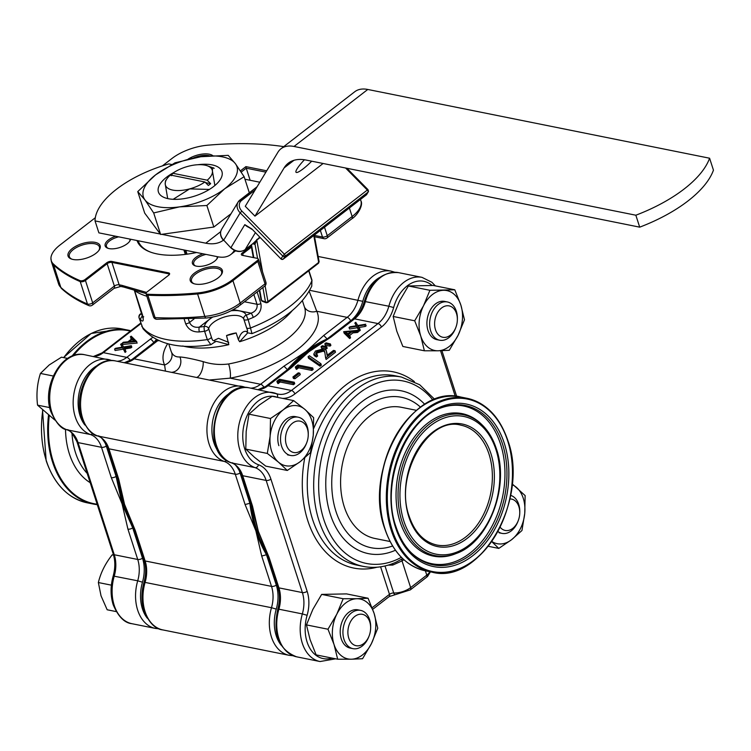 <?xml version="1.0" encoding="UTF-8"?>
<svg xmlns="http://www.w3.org/2000/svg" width="751" height="751" viewBox="0 0 751 751"><rect width="100%" height="100%" fill="white"/><g stroke="black" fill="none" stroke-linecap="round" stroke-linejoin="round"><path stroke-width="1.13" d="M251.435 247.135L242.667 253.904L243.193 255.518M209.52 155.786A15.809 7.097 -17.9 0 0 193.354 157.992M212.693 155.57A16.86 7.576 -17.9 0 0 188.116 159.118M118.733 236.847A12.288 5.52 -17.9 0 0 109.515 240.987A12.288 5.52 -17.9 0 0 106.454 246.506A12.288 5.52 -17.9 0 0 108.388 248.431M129.407 241.644A12.288 5.52 -17.9 0 0 129.885 239.09M115.692 236.236A13.349 5.999 -17.9 0 0 108.482 239.944A13.349 5.999 -17.9 0 0 107.806 248.243A13.349 5.999 -17.9 0 0 127.238 243.718A13.349 5.999 -17.9 0 0 129.763 241.155A13.349 5.999 -17.9 0 0 130.627 239.24M98.794 250.543A15.809 7.097 -17.9 0 0 99.442 246.957A15.809 7.097 -17.9 0 0 88.937 243.615A15.809 7.097 -17.9 0 0 73.288 249.576A15.809 7.097 -17.9 0 0 69.355 256.673A15.809 7.097 -17.9 0 0 71.983 259.208M95.959 253.303A16.86 7.576 -17.9 0 0 99.151 250.064A16.86 7.576 -17.9 0 0 92.814 242.075A16.86 7.576 -17.9 0 0 72.265 248.534A16.86 7.576 -17.9 0 0 71.411 259.02A16.86 7.576 -17.9 0 0 95.959 253.303M137.001 240.517A68.66 30.847 -17.9 0 0 150.529 252.12A68.66 30.847 -17.9 0 0 196.593 252.505M138.175 240.761A67.609 30.369 -17.9 0 0 138.193 240.799A67.609 30.369 -17.9 0 0 151.073 252.317M265.892 172.148L246.244 168.196L245.906 166.619L240.404 170.871M250.139 180.278L246.244 168.196L241.202 172.092M266.708 170.806L245.906 166.619M202.967 253.791A13.349 5.999 -17.9 0 0 195.748 257.499A13.349 5.999 -17.9 0 0 195.082 265.798A13.349 5.999 -17.9 0 0 214.514 261.273A13.349 5.999 -17.9 0 0 217.039 258.71A13.349 5.999 -17.9 0 0 217.903 256.795M205.999 254.401A12.288 5.52 -17.9 0 0 196.781 258.541A12.288 5.52 -17.9 0 0 193.72 264.061A12.288 5.52 -17.9 0 0 195.654 265.985M216.673 259.198A12.288 5.52 -17.9 0 0 217.161 256.645M194.443 273.111A16.86 7.576 -17.9 0 0 193.589 283.596A16.86 7.576 -17.9 0 0 218.137 277.87A16.86 7.576 -17.9 0 0 221.329 274.631A16.86 7.576 -17.9 0 0 214.993 266.652A16.86 7.576 -17.9 0 0 194.443 273.111M220.972 275.119A15.809 7.097 -17.9 0 0 221.62 271.533A15.809 7.097 -17.9 0 0 211.125 268.191A15.809 7.097 -17.9 0 0 195.467 274.153A15.809 7.097 -17.9 0 0 191.543 281.24A15.809 7.097 -17.9 0 0 194.162 283.775M292.27 310.604A70.237 31.551 162.1 0 1 281.306 321.015A70.237 31.551 162.1 0 1 239.663 341.733L247.717 332.843A3.511 2.957 -55.9 0 1 246.694 331.454C247.896 332.186 247.849 330.919 246.553 327.643L243.85 319.288A18.437 8.28 -17.9 0 0 231.515 315.533A18.437 8.28 -17.9 0 0 213.387 322.47A18.437 8.28 -17.9 0 0 208.694 328.75A3.511 1.577 162.1 0 1 204.601 331.238A91.312 41.023 162.1 0 1 199.391 331.914C192.923 332.271 188.36 329.567 185.685 323.812A3.511 1.577 -17.9 0 0 189.496 322.461C191.402 326.31 194.678 327.858 199.353 327.117A87.801 39.446 -17.9 0 0 204.366 326.46A21.948 9.857 162.1 0 1 212.721 317.082M257.133 291.979L260.879 303.573C261.93 309.759 259.386 314.378 253.247 317.42A91.312 41.023 162.1 0 1 248.14 319.522L251.998 333.622C282.423 321.466 302.343 305.638 311.749 286.159L311.909 280.677A3.511 1.577 -17.9 0 0 311.956 280.076L311.749 286.14M239.663 341.733L238.396 339.809C240.273 333.472 243.042 330.684 246.694 331.454M238.396 339.809L236.189 332.956A18.437 8.28 -17.9 0 0 226.53 335.556L228.83 344.653L216.363 341.32L214.476 342.259A3.511 2.666 -143.7 0 0 214.739 340.053L218.513 338.316L228.736 342.409M231.13 310.773A21.948 9.857 162.1 0 1 246.225 315.195L248.14 319.522A3.511 1.577 162.1 0 1 243.85 319.288A3.511 3.135 -19.9 0 1 246.225 315.195A87.801 39.446 -17.9 0 0 251.134 313.176C255.678 311.43 257.64 308.464 257.02 304.286L253.866 294.505M253.247 317.42A3.511 0.629 -113.2 0 0 251.134 313.176L233.336 309.6M268.445 557.965A132.232 92.185 -78.6 0 1 266.483 554.754L261.714 556.04L255.866 530.797L245.089 504.559L249.858 503.273A132.232 92.185 -78.6 0 1 249.379 498.917M281.099 645.128A35.119 24.483 101.4 0 1 276.265 609.099A31.608 22.032 -78.6 0 0 276.284 585.095L266.483 554.754A132.232 92.185 -78.6 0 1 255.866 530.797A132.232 92.185 -78.6 0 1 249.858 503.273L240.057 472.933A3.511 1.577 -17.9 0 1 235.288 474.219A28.097 19.592 101.4 0 0 224.249 461.433A3.511 2.506 -70.6 0 0 226.614 460.457M286.572 370.684A132.232 92.185 -78.6 0 1 287.426 369.652A132.232 92.185 -78.6 0 1 306.333 351.318L323.728 335.462L327.154 338.945A132.232 92.185 -78.6 0 1 328.103 338.551M263.864 387.863A31.608 22.032 -78.6 0 0 264.005 387.751L287.426 369.652L283.991 366.169L306.333 351.318A132.232 92.185 -78.6 0 1 327.154 338.945L350.576 320.846A3.511 1.962 -127.7 0 0 347.15 317.363A28.097 19.592 101.4 0 0 358.002 300.024A38.63 26.933 -78.6 0 1 391.149 271.149L394.782 272.228M309.224 291.313L316.725 311.243A80.779 36.283 162.1 0 1 230.153 378.157L209.98 379.94M323.934 351.308A122.216 85.21 -78.6 0 1 324.554 350.989M117.663 478.434L118.705 479.138L124.544 504.381A132.232 92.185 -78.6 0 1 120.939 490.985L117.663 478.434L107.862 448.103A3.511 1.577 -17.9 0 0 108.904 448.798L118.705 479.138M134.288 529.915L128.712 515.515A132.232 92.185 -78.6 0 1 124.544 504.381L135.33 530.619L134.288 529.915L144.089 560.255A3.511 1.577 -17.9 0 0 145.131 560.959A28.097 19.592 -78.6 0 1 145.112 582.288A38.63 26.933 101.4 0 0 145.074 611.624A38.63 26.933 101.4 0 0 162.817 629.911C155.363 629.197 149.111 622.87 144.042 610.929C141.235 601.823 141.235 592.248 144.032 582.203L271.486 607.709A28.097 19.592 101.4 0 0 271.515 586.381L261.714 556.04M165.427 370.985L164.61 364.967A10.533 9.397 154.5 0 0 171.641 352.51C173.274 355.711 176.025 357.194 179.902 356.95C185.14 357.363 192.894 358.931 203.174 361.635C211.453 364.31 219.94 365.089 228.633 363.972A70.237 31.551 -17.9 0 0 287.145 339.076A70.237 31.551 -17.9 0 0 304.615 307.563L302.428 300.785M158.686 340.701L157.616 340.757A3.511 1.962 -127.7 0 0 156.433 340.963L133.011 359.062A3.511 1.962 52.3 0 1 134.194 358.856A28.097 19.592 -78.6 0 1 124.516 362.752M214.476 342.259L210.853 344.69L207.304 339.593A3.511 1.577 -17.9 0 0 211.397 337.115C212.298 340.494 213.406 341.47 214.739 340.053M134.41 290.046L142.559 315.138C143.835 320.611 143.263 322.282 140.859 320.142A91.312 41.023 162.1 0 1 139.188 318.077L143.037 328.722C156.781 344.23 179.386 349.544 210.853 344.69M140.859 320.142A3.511 3.07 -42.4 0 1 142.596 316.04M141.883 313.674A21.948 9.857 162.1 0 1 141.47 313.815A3.511 3.107 -35.4 0 0 139.188 318.077A3.511 1.577 162.1 0 1 139.085 317.88A3.511 3.511 0 0 1 140.287 314.021A3.511 1.962 52.3 0 1 141.47 313.815A87.801 39.446 -17.9 0 0 142.268 314.866M171.904 372.289A10.533 9.397 96.5 0 0 179.902 356.95M196.94 377.321A10.533 4.487 103.8 0 0 203.174 361.635M264.005 387.751A3.511 1.962 -127.7 0 0 260.578 384.268L230.153 378.157A10.533 2.6 79.5 0 0 228.633 363.972M304.484 307.14A10.533 9.397 154.5 0 0 316.725 311.243L347.15 317.363L323.728 335.462M117.541 478.068A132.157 92.138 101.4 0 0 123.361 504.099A132.157 92.138 101.4 0 0 133.171 526.658M158.039 340.419A3.511 2.45 101.4 0 1 157.888 340.541L156.574 340.86M156.94 340.503L156.799 339.837M236.189 332.956A70.237 31.551 162.1 0 1 226.53 335.556M211.397 337.115L208.694 328.75A3.511 3.051 -169.8 0 0 204.366 326.46A3.511 1.108 -98.3 0 0 204.601 331.238L207.304 339.593A91.312 41.023 -17.9 0 1 141.892 326.441A3.511 1.577 162.1 0 1 141.789 326.234L141.789 326.234A3.511 1.577 162.1 0 1 141.751 326.018M199.391 331.914A3.511 1.286 -96.5 0 1 199.353 327.117L212.204 317.185M239.785 305.394L236.021 308.004M258.26 259.377A3.511 1.577 162.1 0 1 258.682 259.865A3.511 1.577 162.1 0 1 257.809 261.442L232.932 280.667A35.119 15.78 162.1 0 1 197.579 293.96A245.849 110.435 162.1 0 1 147.844 295.209A3.511 1.577 162.1 0 1 146.276 294.448A3.511 1.577 162.1 0 1 146.332 293.81M251.238 246.056L242.263 252.984A3.671 1.652 -17.9 0 0 242.442 255.368L257.246 258.344A3.351 1.502 162.1 0 1 257.405 260.522L232.528 279.748A34.959 15.705 162.1 0 1 197.344 292.984A245.68 110.369 162.1 0 1 147.637 294.232A3.351 1.502 162.1 0 1 146.971 291.998L168.675 275.223A3.671 1.652 -17.9 0 0 168.506 272.838L111.73 261.423A3.671 1.652 -17.9 0 0 106.736 262.766L85.032 279.541A3.351 1.502 162.1 0 1 80.066 280.639A245.68 110.369 162.1 0 1 53.443 264.042A34.959 15.705 162.1 0 1 50.927 258.231A34.959 15.705 162.1 0 1 59.967 245.042L95.321 217.715M146.163 293.594L123.493 287.004A3.511 2.45 -78.6 0 1 121.878 285.342L146.52 292.411M169.538 274.218A3.511 1.577 -17.9 0 0 168.684 273.815A3.511 2.45 -78.6 0 1 168.506 272.838M146.276 294.448L153.504 316.838A3.511 1.577 -17.9 0 0 155.072 317.607L147.844 295.209A3.511 2.018 -87.2 0 1 147.637 294.232M257.405 260.522A3.511 1.962 52.3 0 1 257.809 261.442L265.037 283.831A3.511 1.577 -17.9 0 0 265.91 282.254L258.682 259.865M162.394 165.877L171.941 158.499A34.959 15.705 162.1 0 1 207.135 145.262A245.68 110.369 162.1 0 1 283.728 146.633M186.164 254.289L184.821 250.139M185.337 254.392L183.901 249.952M173.181 199.306L189.646 188.895A24.586 11.04 162.1 0 1 165.211 183.976A24.586 11.04 162.1 0 1 166.9 178.86L165.483 180.944L165.211 183.976L167.698 198.593M185.788 250.336L187.027 254.176M171.237 175.753L172.749 173.256L207.22 180.193L210.655 183.676A28.097 12.626 -17.9 0 1 208.356 185.459L204.91 181.977A24.586 11.04 162.1 0 1 189.646 188.895L209.398 189.43M210.655 183.676L205.586 182.653M172.749 173.256A24.586 11.04 162.1 0 1 188.022 166.346A24.586 11.04 162.1 0 1 207.351 165.802A24.586 11.04 162.1 0 1 212.458 171.256A24.586 11.04 162.1 0 1 207.22 180.193M214.87 185.516L212.458 171.256C212.355 168.017 212.918 167.06 214.148 168.393L213.5 168.017M204.91 181.977L170.449 175.039A24.586 11.04 162.1 0 0 166.9 178.86M311.703 161.193A17.564 3.079 -44.6 0 1 303.244 168.778A17.564 3.079 -44.6 0 1 296.054 172.308A17.564 3.079 -44.6 0 1 304.446 159.766M284.113 167.905A52.683 29.43 52.3 0 1 288.309 163.164A52.683 29.43 52.3 0 1 306.061 160.057L639.702 227.159A105.365 47.332 -17.9 0 0 713.45 170.158L709.592 158.217L367.774 89.463A38.63 21.582 -127.7 0 0 354.754 91.744L281.005 148.745A38.63 21.582 -127.7 0 0 277.926 152.228L245.267 206.29L254.974 216.138L284.113 167.905L293.96 160.301M639.702 227.159L635.844 215.218A105.365 47.332 -17.9 0 0 709.592 158.217M635.844 215.218L294.026 146.464A38.63 21.582 -127.7 0 0 281.005 148.745M323.108 163.483L254.974 216.138M367.69 189.787L367.314 190.05A1.755 0.986 52.3 0 1 367.999 192.162L285.033 256.288A1.755 1.427 -148.9 0 1 282.667 255.941L240.189 212.852A10.533 8.543 -148.9 0 1 238.086 202.057A10.533 8.543 -148.9 0 1 239.822 200.123A1.755 0.986 52.3 0 1 239.963 199.963A1.755 0.986 52.3 0 1 241.569 200.47A8.777 7.116 31.1 0 0 241.869 211.078L284.347 254.176A1.755 0.986 52.3 0 1 285.033 256.288L283.437 258.926A1.755 1.427 -148.9 0 1 281.071 258.588L284.347 254.176L367.314 190.05L345.591 168.008M367.671 190.482L367.943 190.041A1.755 1.427 -148.9 0 1 367.999 192.162L366.404 194.8A1.755 0.986 52.3 0 1 366.263 194.96A1.755 0.986 52.3 0 1 366.075 195.053M251.726 229.252L244.807 224.643L251.82 228.914L280.977 258.926L251.82 228.914M252.918 243.587A1.755 0.986 -127.7 0 0 252.937 243.587L259.611 237.26M259.987 237.635L256.767 240.123L254.983 244.169A3.511 1.962 52.3 0 1 252.918 243.643M255.274 232.857L245.183 249.567L253.35 243.249A1.755 1.23 -144.6 0 1 255.274 243.484M253.181 243.437A1.755 1.427 -107.9 0 1 254.983 244.169L257.584 258.438M265.094 285.784L267.966 301.592A1.755 0.986 52.3 0 1 267.741 302.484A1.755 0.986 52.3 0 1 266.934 302.522A1.755 1.07 -68.8 0 1 266.032 302.728A1.755 1.07 -68.8 0 1 265.516 301.986L262.888 287.53M259.715 289.989L261.62 300.466A1.755 1.07 111.2 0 0 262.137 301.217L266.032 302.728M267.741 302.484L318.443 263.291A1.755 0.986 -127.7 0 0 318.677 262.409L313.777 235.532M314.284 235.138L319.1 261.592A1.755 0.986 169.7 0 1 318.677 262.409L267.966 301.592A1.755 0.986 169.7 0 1 265.516 301.986L261.62 300.466A1.755 0.986 169.7 0 1 261.048 299.893L259.302 290.308M160.31 234.04L95.03 220.907A82.751 37.175 162.1 0 1 116.443 189.299A82.751 37.175 162.1 0 1 168.778 163.915L171.716 164.507M223.347 240.217A52.683 29.43 52.3 0 1 205.774 243.183L161.728 234.331M259.808 182.221L244.948 179.236M234.321 250.327L233.908 251.012A38.63 21.582 -127.7 0 1 230.829 254.495A38.63 21.582 -127.7 0 1 217.809 256.776L98.888 232.857L95.03 220.907M173.95 172.448A33.363 14.992 -17.9 0 0 158.433 192.049A33.363 14.992 -17.9 0 0 168.29 198.715A33.363 14.992 -17.9 0 0 205.051 191.852A33.363 14.992 -17.9 0 0 221.93 171.547A33.363 14.992 -17.9 0 0 212.073 164.873A33.363 14.992 -17.9 0 0 197.879 164.722M228.201 155.354L200.846 156.724L175.011 162.807L155.626 174.842A49.172 22.089 -17.9 0 0 144.962 199.916A49.172 22.089 -17.9 0 0 157.917 206.732A49.172 22.089 -17.9 0 0 179.517 206.872L206.872 205.502L224.737 188.745A49.172 22.089 -17.9 0 0 235.401 163.68A49.172 22.089 -17.9 0 0 200.846 156.724A49.172 22.089 -17.9 0 0 155.626 174.842L137.752 191.599L144.962 199.916L153.683 212.946L179.517 206.872A49.172 22.089 -17.9 0 0 224.737 188.745L244.131 176.701L235.401 163.68L228.201 155.354M249.304 192.735L244.131 176.701M231.026 213.735L213.828 227.037L206.872 205.502M213.828 227.037L160.639 234.481L153.683 212.946M160.639 234.481L144.708 213.134L137.752 191.599M455.876 327.38L455.585 328.149A19.507 13.602 -78.6 0 1 439.664 340.212A19.507 13.602 -78.6 0 1 430.708 330.975A19.507 13.602 -78.6 0 1 433.149 310.398A19.507 13.602 -78.6 0 1 447.361 301.958A19.507 13.602 -78.6 0 1 456.317 311.186A19.507 13.602 -78.6 0 1 457.378 319.231L457.35 320.067A15.996 11.152 101.4 0 0 456.477 313.467A15.996 11.152 101.4 0 0 441.588 307.976A15.996 11.152 101.4 0 0 435.486 329.698A15.996 11.152 101.4 0 0 445.296 337.368A15.996 11.152 101.4 0 0 455.876 327.38A15.996 11.152 101.4 0 0 457.35 320.067M460.842 305.037L454.796 289.802L429.901 290.299L423.508 305.788L414.693 320.79L420.748 336.035L424.381 350.792L438.04 350.783A30.556 21.3 -78.6 0 1 420.748 336.035A30.556 21.3 101.4 0 1 423.508 305.788A30.556 21.3 101.4 0 1 443.55 290.29A30.556 21.3 101.4 0 1 460.842 305.037L464.484 319.795L458.091 335.284A30.556 21.3 101.4 0 0 460.842 305.037M438.04 350.783A30.556 21.3 101.4 0 0 449.182 346.511A30.556 21.3 101.4 0 0 458.091 335.284L449.276 350.295L438.04 350.783M444.93 301.47A19.517 13.602 101.4 0 0 435.439 303.948A19.517 13.602 101.4 0 0 426.943 324.563A19.517 13.602 101.4 0 0 437.232 339.724M424.381 350.792L402.855 346.464L396.8 331.219L393.167 316.462L399.56 300.973L408.375 285.971L433.271 285.474L454.796 289.802M414.693 320.79L393.167 316.462M429.901 290.299L408.375 285.971M293.66 400.612L304.85 409.37L313.627 417.65L313.242 435.355A30.556 21.3 101.4 0 0 311.731 420.288A30.556 21.3 101.4 0 0 304.85 409.37A30.556 21.3 101.4 0 0 283.296 409.802L270.51 418.514L270.125 436.218L267.318 453.435L278.518 462.194L287.286 470.464L300.071 461.762L310.435 452.571L313.242 435.355A30.556 21.3 -78.6 0 1 300.071 461.762A30.556 21.3 101.4 0 1 278.518 462.194A30.556 21.3 101.4 0 1 270.125 436.218A30.556 21.3 101.4 0 1 283.296 409.802L293.66 400.612L272.134 396.284L259.348 404.986L248.985 414.176L270.51 418.514M295.81 416.711A19.517 13.602 101.4 0 0 281.418 424.925A19.517 13.602 101.4 0 0 278.874 445.681M287.286 470.464L265.76 466.136L254.57 457.378L245.793 449.107L246.178 431.403L248.985 414.176M267.318 453.435L245.793 449.107M327.98 629.225L336.786 614.224L343.179 598.735L356.838 598.725A30.556 21.3 101.4 0 0 345.685 602.997A30.556 21.3 101.4 0 0 336.786 614.224A30.556 21.3 101.4 0 0 334.026 644.471L337.668 659.218L351.318 659.218L362.564 658.721L371.37 643.72L377.762 628.23L374.129 613.473L368.074 598.237L356.838 598.725A30.556 21.3 -78.6 0 1 374.129 613.473A30.556 21.3 101.4 0 1 371.37 643.72A30.556 21.3 101.4 0 1 351.318 659.218A30.556 21.3 101.4 0 1 334.026 644.471L327.98 629.225L306.455 624.898L312.848 609.408L321.653 594.398L346.549 593.9L368.074 598.237M358.208 609.896A19.517 13.602 101.4 0 0 348.717 612.384A19.517 13.602 101.4 0 0 340.231 632.999A19.517 13.602 101.4 0 0 350.52 648.151M343.179 598.735L321.653 594.398M337.668 659.218L316.143 654.891L310.088 639.655L306.455 624.898M491.736 541.621L498.795 548.408L511.581 539.706L521.954 530.516L524.752 513.29L525.137 495.585L512.191 483.888M491.83 541.49A30.556 21.3 101.4 0 0 511.581 539.706A30.556 21.3 101.4 0 0 524.752 513.29A30.556 21.3 101.4 0 0 516.359 487.315A30.556 21.3 101.4 0 0 512.116 484.667M498.795 548.408L488.272 546.287M67.628 358.424L61.469 357.185L49.209 364.958L40.441 373.435C37.184 383.517 36.217 394.087 37.55 405.146L54.804 420.016M53.265 376.016L40.441 373.435M49.735 407.596L37.55 405.146M306.765 442.621L306.464 443.4A19.507 13.602 -78.6 0 1 299.752 452.919A19.507 13.602 -78.6 0 1 290.553 455.453A19.507 13.602 -78.6 0 1 280.545 440.152A19.507 13.602 -78.6 0 1 289.041 419.743A19.507 13.602 -78.6 0 1 298.241 417.199A19.507 13.602 -78.6 0 1 308.257 434.482L308.239 435.308A15.996 11.152 101.4 0 0 292.477 423.226A15.996 11.152 101.4 0 0 286.366 444.939A15.996 11.152 101.4 0 0 301.254 450.431A15.996 11.152 101.4 0 0 306.765 442.621A15.996 11.152 101.4 0 0 308.239 435.308M113.448 554.717L112.171 554.848C105.29 563.588 100.681 572.825 98.362 582.541L101.019 595.806L107.168 609.774L116.208 611.596M113.561 555.13L112.171 554.848M111.383 585.16L98.362 582.541M369.163 635.806L368.863 636.585A19.507 13.602 -78.6 0 1 352.951 648.648A19.507 13.602 -78.6 0 1 343.996 639.411A19.507 13.602 -78.6 0 1 346.436 618.833A19.507 13.602 -78.6 0 1 360.64 610.394A19.507 13.602 -78.6 0 1 369.595 619.622A19.507 13.602 -78.6 0 1 370.656 627.667L370.628 628.493A15.996 11.152 101.4 0 0 369.764 621.903A15.996 11.152 101.4 0 0 354.866 616.411A15.996 11.152 101.4 0 0 348.764 638.125A15.996 11.152 101.4 0 0 358.584 645.794A15.996 11.152 101.4 0 0 369.163 635.806A15.996 11.152 101.4 0 0 370.628 628.493M500.175 527.249A15.996 11.152 101.4 0 0 512.773 528.366A15.996 11.152 101.4 0 0 518.274 520.565L517.983 521.335A19.507 13.602 -78.6 0 1 511.262 530.863A19.507 13.602 -78.6 0 1 502.062 533.398A19.507 13.602 -78.6 0 1 497.979 531.52M518.274 520.565A15.996 11.152 101.4 0 0 519.748 513.252A15.996 11.152 101.4 0 0 509.91 498.936M510.614 495.36A19.507 13.602 -78.6 0 1 519.776 512.426L519.748 513.252M132.627 339.152L129.332 341.696L134.729 341.198L132.627 339.152L133.105 340.644L132.073 341.452M133.772 341.292L133.105 340.644M127.886 341.836L123.352 342.249L122.451 342.944L136.701 341.555L131.2 336.185L130.299 336.88L132.063 338.607L127.886 341.836M136.701 341.555L136.964 342.832M122.451 342.944L122.939 344.437L137.18 343.047M136.579 341.639L137.067 343.132M122.638 347.704L124.591 350.914L125.539 350.173L123.915 347.497L130.364 346.446L131.322 345.704L123.596 346.971L121.568 343.629L120.611 344.371L122.319 347.178L115.551 348.286L114.593 349.018L122.638 347.704L125.07 352.407L126.027 351.665L125.257 350.398M124.591 350.914L125.07 352.407M114.593 349.018L115.081 350.51L123.117 349.196M131.322 345.704L131.81 347.197L124.459 348.398M66.492 429.619A3.511 2.506 -70.6 0 0 66.764 429.741A3.511 2.506 -70.6 0 0 67.008 429.807A28.097 19.592 -78.6 0 1 78.048 442.592A3.511 1.577 -17.9 0 1 77.015 441.898L113.241 554.05A3.511 1.577 -17.9 0 0 114.274 554.754L137.724 559.467A3.511 1.577 -17.9 0 0 142.502 558.181L132.702 527.84A3.511 1.577 162.1 0 1 127.923 529.126L122.084 503.883L111.298 477.655A3.511 1.577 -17.9 0 0 116.067 476.369L122.084 503.883L132.702 527.84A132.232 92.185 101.4 0 0 134.664 531.051M156.339 339.612L153.636 342.747A3.511 1.962 -127.7 0 0 150.209 339.264L152.556 337.499M117.109 361.269A28.097 19.592 101.4 0 0 126.788 357.363A3.511 1.962 52.3 0 1 130.223 360.846L153.636 342.747A132.232 92.185 101.4 0 0 152.791 343.77M115.588 472.013A132.232 92.185 101.4 0 0 116.067 476.369L106.276 446.028A3.511 1.577 -17.9 0 1 101.498 447.314A28.097 19.592 101.4 0 0 90.458 434.529A3.511 2.506 -70.6 0 0 92.824 433.543M124.788 348.924L130.852 347.938L131.81 347.197M121.38 345.638L121.934 347.244M131.369 337.922L130.777 338.372L131.472 339.058M117.456 477.786A132.232 92.185 101.4 0 0 123.314 504.137A132.232 92.185 101.4 0 0 133.293 526.986M420.522 407.183A76.743 53.499 101.4 0 0 353.505 418.87A76.743 53.499 101.4 0 0 335.969 511.44A76.743 53.499 101.4 0 0 392.604 545.996M416.458 410.337L401.372 407.305A66.905 46.646 101.4 0 0 352.641 436.256A66.905 46.646 101.4 0 0 344.277 506.822A66.905 46.646 101.4 0 0 374.993 538.486L390.079 541.518M312.688 367.981L297.875 365.005L295.321 366.976L296.025 367.915L298.156 366.272L311.449 368.938L312.688 367.981L313.167 369.473L311.515 369.145M298.156 366.272L298.635 367.765L311.928 370.44L313.167 369.473M311.449 368.938L311.928 370.44M298.26 366.582L295.8 368.478L296.514 369.408L298.635 367.765M295.321 366.976L295.8 368.478M348.783 333.275L347.084 333.435M351.046 331.529L345.648 332.026L347.751 334.073L351.046 331.529M357.504 332.477L358.405 331.782L357.917 330.29L343.676 331.679L349.177 337.049L350.079 336.345L348.314 334.627L352.491 331.398L352.97 332.89L357.504 332.477L357.016 330.984L357.917 330.29M349.384 335.669L352.97 332.89M350.079 336.345L350.557 337.837L349.656 338.541L349.177 337.049M343.676 331.679L344.155 333.172L349.656 338.541M352.491 331.398L357.016 330.984M357.307 331.876L352.782 332.299M321.081 346.709L325.821 347.478L326.694 346.802L322.32 345.742L321.081 346.709L321.559 348.201L326.3 348.971L327.173 348.295L325.99 348.013M325.821 347.478L326.3 348.971M326.694 346.802L327.173 348.295M335.03 350.717L333.51 350.417L327.07 355.383L326.272 350.482L324.066 348.689L315.486 351.027L313.768 354.096L315.908 355.505L316.387 356.997L317.635 356.04L317.147 354.547L315.673 353.524L316.941 351.384L322.939 349.666L324.864 352.604L325.634 357.983L335.03 350.717L335.509 352.21L326.112 359.476L325.634 357.983M315.908 355.505L317.147 354.547M313.768 354.096L314.247 355.589L316.387 356.997M327.314 355.204L326.272 350.482M316.941 351.384L317.42 352.876L323.418 351.158L324.77 351.9M316.246 354.181L317.42 352.876M292.937 376.964L294.458 377.265L299.771 373.153L298.26 372.853L292.937 376.964L293.416 378.457L294.936 378.757L300.259 374.646L299.771 373.153M294.458 377.265L294.936 378.757M294.251 382.231L279.438 379.255L276.884 381.226L277.588 382.165L279.719 380.522L293.012 383.188L294.251 382.231L294.73 383.723L293.078 383.395M279.719 380.522L280.198 382.015L293.491 384.681L294.73 383.723M293.012 383.188L293.491 384.681M279.823 380.832L277.363 382.719L278.077 383.658L280.198 382.015M276.884 381.226L277.363 382.719M308.07 356.763L319.56 364.704L320.874 363.691L309.374 355.749L308.07 356.763L308.548 358.255L320.048 366.197L321.353 365.183L320.076 364.31M319.56 364.704L320.048 366.197M320.874 363.691L321.353 365.183M329.539 344.596L330.027 346.098L330.891 345.432L330.402 343.939L326.037 342.869L324.798 343.827L329.539 344.596L330.402 343.939M324.798 343.827L325.286 345.319L330.027 346.098M364.826 324.948L365.775 324.216L357.739 325.521L355.786 322.32L354.829 323.052L356.462 325.737L350.004 326.788L349.046 327.52L356.781 326.263L358.809 329.605L359.757 328.863L358.058 326.056L364.826 324.948L365.305 326.441L366.263 325.709L365.127 325.887M358.922 327.483L365.305 326.441M359.757 328.863L360.245 330.356L359.288 331.097L358.809 329.605M349.046 327.52L349.534 329.013L357.26 327.755L359.288 331.097M356.781 326.263L357.26 327.755M290.215 367.868L308.802 351.815L329.952 337.161A3.511 1.962 52.3 0 1 331.135 336.955L308.802 351.815L291.397 367.661A3.511 1.962 -127.7 0 0 290.215 367.868L266.802 385.967A3.511 1.962 -127.7 0 1 267.985 385.761A28.097 19.592 -78.6 0 1 258.297 389.666M268.079 556.829L258.335 531.295L251.454 505.348A3.511 1.577 -17.9 0 0 252.496 506.052L258.335 531.295L269.121 557.524A3.511 1.577 162.1 0 1 268.079 556.829L277.879 587.169C279.992 593.985 279.973 601.298 277.823 609.108C272.547 633.975 278.809 649.878 296.598 656.815A38.63 26.933 101.4 0 1 278.865 638.538A38.63 26.933 101.4 0 1 278.893 609.202L277.823 609.108M355.599 324.329L356.068 325.793M323.981 350.097L317.063 351.778M267.084 553.9A132.232 92.185 -78.6 0 1 257.105 531.041A132.232 92.185 -78.6 0 1 251.247 504.7M290.787 367.427A132.232 92.185 -78.6 0 1 325.145 340.663M403.925 559.748A98.09 68.379 -78.6 0 1 402.02 560.894A3.511 2.14 59.9 0 1 402.283 558.763A95.574 66.632 101.4 0 0 402.639 558.556M384.991 565.972L393.712 592.98A14.044 6.308 -17.9 0 0 410.647 587.592L402.02 560.894L392.792 565.062L392.632 563.607M396.35 562.03L402.283 558.763M392.792 565.062L388.126 565.137M244.479 301.761L257.02 304.286A3.511 1.577 162.1 0 0 260.879 303.573M188.454 319.25L189.496 322.461L194.04 318.95M185.685 323.812L184.267 319.419M308.727 270.811L311.909 280.677A91.312 41.023 -17.9 0 1 290.337 306.079A91.312 41.023 -17.9 0 1 250.834 327.877A3.511 1.577 162.1 0 1 246.553 327.643M276.265 609.099L271.486 607.709A38.63 26.933 -78.6 0 0 289.191 655.323L292.965 655.726M276.284 585.095A3.511 1.577 162.1 0 1 271.515 586.381L145.131 560.959L135.33 530.619M379.734 277.429A35.119 24.483 101.4 0 0 362.789 301.339A31.608 22.032 -78.6 0 1 350.576 320.846M245.089 504.559L235.288 474.219L108.904 448.798A28.097 19.592 -78.6 0 0 97.865 436.021L224.249 461.433A38.63 26.933 -78.6 0 1 208.412 417.105A38.63 26.933 -78.6 0 1 242.029 386.389A38.63 26.933 -78.6 0 1 245.098 387.281A3.511 2.497 111 0 1 245.38 387.366A3.511 2.497 111 0 1 245.615 387.478A28.097 19.592 101.4 0 1 245.596 387.46M237.616 467.375A31.608 22.032 -78.6 0 1 240.057 472.933M230.623 392.67A35.119 24.483 101.4 0 0 218.701 451.933M250.89 388.173A28.097 19.592 101.4 0 0 260.578 384.268L283.991 366.169M309.778 290.327L362.789 301.339M267.722 555.731A132.232 92.185 -78.6 0 1 256.607 530.948A132.232 92.185 -78.6 0 1 250.459 502.278M289.022 368.788A132.232 92.185 -78.6 0 1 326.507 339.705M97.339 435.824A3.511 2.506 -70.6 0 0 97.621 435.946A3.511 2.506 -70.6 0 0 97.865 436.021A38.63 26.933 101.4 0 1 82.685 418.438A38.63 26.933 101.4 0 1 87.51 377.687A38.63 26.933 101.4 0 1 115.654 360.968L245.69 387.478M118.329 480.574A132.232 92.185 101.4 0 0 123.812 504.231A132.232 92.185 101.4 0 0 132.42 524.611M157.616 340.757L134.194 358.856L164.61 364.967A80.779 36.283 162.1 0 1 167.642 343.695M228.83 344.653A70.237 31.551 162.1 0 1 182.728 345.986M143.037 328.722L139.085 317.88A3.511 1.577 162.1 0 1 139.066 317.504M168.75 343.958L170.937 350.736A70.237 31.551 -17.9 0 0 171.641 352.51M146.849 296.232A91.312 41.023 162.1 0 1 134.654 290.646A3.511 1.577 162.1 0 1 134.307 290.215L142.831 317.955L143.685 316.734M237.372 307.121A64.098 28.791 -17.9 0 0 238.358 306.755M258.25 261.038L257.922 260.024M239.841 305.338A3.511 1.962 -127.7 0 0 240.17 303.057L265.037 283.831A3.511 1.962 -127.7 0 1 264.718 286.112L239.841 305.338C230.247 312.369 219.029 316.603 206.196 318.03L156.677 319.269A3.511 2.018 -87.2 0 1 155.072 317.607A245.849 110.435 -17.9 0 0 204.816 316.359A35.119 15.78 -17.9 0 0 240.17 303.057L232.932 280.667A3.511 1.962 52.3 0 0 232.528 279.748M206.196 318.03A3.511 1.408 -95.2 0 1 204.816 316.359L197.579 293.96A3.511 1.408 -95.2 0 1 197.344 292.984M58.644 284.066A35.119 15.78 -17.9 0 0 60.822 287.398L53.593 265A35.119 15.78 162.1 0 1 51.406 261.667L58.644 284.066L61.554 288.553A3.511 3.042 -47.1 0 1 60.822 287.398A245.849 110.435 -17.9 0 0 87.463 304.005L80.226 281.606A245.849 110.435 162.1 0 1 53.593 265A3.511 3.042 -47.1 0 1 53.443 264.042M123.493 287.004L120.761 286.46L114.049 288.365L92.354 305.131A3.511 3.511 0 0 1 88.834 305.591A3.511 2.788 -67 0 1 87.463 304.005A3.511 1.577 -17.9 0 0 92.673 302.85L85.436 280.461A3.511 1.577 162.1 0 1 80.226 281.606A3.511 2.788 -67 0 1 80.066 280.639M92.354 305.131A3.511 1.962 -127.7 0 0 92.673 302.85L114.377 286.075L107.14 263.685L85.436 280.461A3.511 1.962 -127.7 0 0 85.032 279.541M114.049 288.365A3.511 1.962 -127.7 0 0 114.377 286.075A3.511 1.577 162.1 0 1 119.146 284.798L111.918 262.399A3.511 1.577 -17.9 0 0 107.14 263.685A3.511 1.962 -127.7 0 0 106.736 262.766M169.041 274.904L168.684 273.815L111.918 262.399A3.511 2.45 -78.6 0 1 111.73 261.423M120.761 286.46A3.511 2.45 -78.6 0 1 119.146 284.798L121.878 285.342M314.322 235.382L322.498 237.025L320.367 230.435M326.948 238.02A3.511 1.962 -127.7 0 0 327.267 235.739L352.144 216.513A35.119 15.78 -17.9 0 0 360.884 200.752C363.653 205.352 357.082 215.725 351.825 218.794L326.948 238.02A3.511 3.511 0 0 1 324.103 238.687A3.511 2.45 -78.6 0 1 322.498 237.025A3.511 1.577 -17.9 0 0 327.267 235.739L324.516 227.224M351.825 218.794A3.511 1.962 -127.7 0 0 352.144 216.513L349.393 207.999M294.026 146.464L367.774 89.463M285.145 255.913L284.291 256.57M366.845 194.068A1.755 1.427 -148.9 0 1 366.404 194.8L283.437 258.926A1.755 0.986 52.3 0 1 283.296 259.086A1.755 0.986 52.3 0 1 282.77 259.198M250.055 227.853A10.533 8.543 -148.9 0 1 244.807 224.643L230.989 247.52A10.533 8.543 31.1 0 0 245.183 249.567A1.755 0.986 52.3 0 1 245.042 249.726A1.755 0.986 52.3 0 1 244.817 249.83M255.105 190.012L241.569 200.47M241.869 211.078L240.189 212.852L223.704 240.132L230.886 247.868C235.617 251.979 240.329 252.599 245.042 249.726L253.294 243.39M240.151 199.869L257.03 186.821M262.55 271.834L256.767 240.123A1.755 0.986 52.3 0 1 256.851 239.4M257.086 186.727L238.086 202.057L221.601 229.346A10.533 8.543 31.1 0 0 223.704 240.132L230.886 247.868M267.985 301.705L266.934 302.522L265.704 302.043M251.472 244.76L253.819 257.659M205.774 243.183L220.681 231.665M233.908 251.012L234.622 250.468M42.751 410.637A88.684 61.826 101.4 0 0 46.365 460.823A88.684 61.826 101.4 0 0 87.078 502.785L93.274 504.034A88.684 61.826 -78.6 0 1 52.561 462.072A88.684 61.826 -78.6 0 1 48.486 415.444M41.549 424.174A87.98 61.338 -78.6 0 1 42.732 410.628M63.535 357.598L91.162 333.472L122.047 328.91A88.684 61.826 101.4 0 0 63.713 357.636M71.993 356.134A88.684 61.826 -78.6 0 1 128.243 330.158A88.684 61.826 -78.6 0 1 130.768 330.74L122.047 328.91M97.283 504.644A88.684 61.826 -78.6 0 1 93.274 504.034L97.283 504.644M49.219 416.007A88.214 61.507 101.4 0 0 53.33 461.931A88.214 61.507 101.4 0 0 97.142 504.203M130.327 331.078A88.214 61.507 101.4 0 0 73.41 355.599M90.186 482.686A70.603 49.219 -78.6 0 1 69.392 453.904A70.603 49.219 -78.6 0 1 65.515 429.253M71.983 433.158A66.905 46.646 101.4 0 0 75.532 452.769A66.905 46.646 101.4 0 0 87.182 473.393M111.298 477.655L101.498 447.314L78.048 442.592L114.274 554.754A28.097 19.592 -78.6 0 1 114.255 576.083A38.63 26.933 101.4 0 0 114.227 605.419A38.63 26.933 101.4 0 0 131.96 623.705C124.516 622.992 118.254 616.665 113.185 604.715C110.388 595.618 110.378 586.043 113.185 575.998L137.705 580.805A28.097 19.592 101.4 0 0 137.724 559.467L127.923 529.126M103.835 440.471A31.608 22.032 -78.6 0 1 106.276 446.028M140.935 323.587L103.338 352.651L126.788 357.363L150.209 339.264M96.832 365.765A35.119 24.483 101.4 0 0 80.047 415.669A35.119 24.483 101.4 0 0 84.91 425.028M77.015 441.898C72.556 433.158 69.139 429.112 66.764 429.741C61.469 429.215 56.137 423.151 50.786 411.529C41.427 386.08 62.239 349.112 84.797 354.763A38.63 26.933 101.4 0 0 56.654 371.482A38.63 26.933 101.4 0 0 51.828 412.233A38.63 26.933 101.4 0 0 67.008 429.807L90.458 434.529A38.63 26.933 -78.6 0 1 75.278 416.946A38.63 26.933 -78.6 0 1 80.104 376.204A38.63 26.933 -78.6 0 1 108.247 359.485A38.63 26.933 -78.6 0 1 111.308 360.377A3.511 2.497 111 0 1 111.599 360.461A3.511 2.497 111 0 1 111.833 360.564A28.097 19.592 101.4 0 1 111.805 360.555M93.424 356.5L102.155 352.857A3.511 1.962 -127.7 0 1 103.338 352.651A28.097 19.592 -78.6 0 1 93.659 356.547M131.96 623.705L155.41 628.418A38.63 26.933 -78.6 0 1 137.677 610.141A38.63 26.933 -78.6 0 1 137.705 580.805L142.474 582.185A35.119 24.483 101.4 0 0 142.446 608.854A35.119 24.483 101.4 0 0 147.309 618.214M142.502 558.181A31.608 22.032 -78.6 0 1 142.474 582.185M395.42 550.239A83.061 57.911 -78.6 0 1 330.346 514.351A83.061 57.911 -78.6 0 1 350.867 412.299A83.061 57.911 -78.6 0 1 424.756 404.357M395.927 526.78A81.286 56.672 101.4 0 0 411.604 553.121A81.286 56.672 101.4 0 0 483.222 542.813A81.286 56.672 101.4 0 0 502.475 443.925A81.286 56.672 101.4 0 0 440.809 407.962C404.939 420.269 380.597 484.001 395.927 526.564C399.504 537.491 404.723 546.343 411.604 553.121M504.297 443.259A82.901 57.799 -78.6 0 1 472.661 555.787A82.901 57.799 -78.6 0 1 395.495 527.352A82.901 57.799 -78.6 0 1 427.131 414.824A82.901 57.799 -78.6 0 1 504.297 443.259M411.107 552.623A80.441 56.081 101.4 0 0 481.748 541.612A80.441 56.081 101.4 0 0 500.532 444.076A80.441 56.081 101.4 0 0 440.152 408.225M456.505 553.384C488.779 542.072 509.816 486.517 496.411 448.901C493.247 439.185 488.554 431.243 482.311 425.075L481.307 424.099A72.687 50.674 101.4 0 0 417.274 433.318A72.687 50.674 101.4 0 0 400.048 521.738A72.687 50.674 101.4 0 0 455.2 553.9L456.505 553.384A71.843 50.082 -78.6 0 1 401.992 521.588A71.843 50.082 -78.6 0 1 419.02 434.191A71.843 50.082 -78.6 0 1 482.311 425.075A71.843 50.082 -78.6 0 1 496.28 448.713M436.857 545.019A61.113 42.6 101.4 0 0 481.363 518.565A61.113 42.6 101.4 0 0 489.004 454.111A61.113 42.6 101.4 0 0 460.954 425.197C428.521 415.81 393.89 475.599 409.22 516.378C414.815 532.543 424.024 542.081 436.857 545.019M490.919 453.595A62.511 43.586 -78.6 0 1 467.056 538.458A62.511 43.586 -78.6 0 1 408.873 517.007A62.511 43.586 -78.6 0 1 432.726 432.154A62.511 43.586 -78.6 0 1 490.919 453.595M403.813 520.922A70.228 48.956 101.4 0 0 469.178 545.01A70.228 48.956 101.4 0 0 495.979 449.689A70.228 48.956 101.4 0 0 430.605 425.601A70.228 48.956 101.4 0 0 403.813 520.922M392.163 529.924A87.98 61.338 101.4 0 0 474.05 560.105A87.98 61.338 101.4 0 0 507.62 440.687A87.98 61.338 101.4 0 0 425.733 410.506A87.98 61.338 101.4 0 0 392.163 529.924M504.297 517.242A88.684 61.826 -78.6 0 1 431.909 572.14A88.684 61.826 -78.6 0 1 391.205 530.178A88.684 61.826 -78.6 0 1 402.292 436.65A88.684 61.826 -78.6 0 1 466.887 398.265A88.684 61.826 -78.6 0 1 507.592 440.227A88.684 61.826 -78.6 0 1 512.417 476.876M460.692 397.016A88.684 61.826 101.4 0 0 396.096 435.402A88.684 61.826 101.4 0 0 385.01 528.939A88.684 61.826 101.4 0 0 425.714 570.901L431.909 572.14C480.396 585.527 529.793 499.293 507.798 440.368C499.706 416.786 486.066 402.752 466.887 398.265L460.692 397.016C412.205 383.639 362.808 469.873 384.803 528.798C392.895 552.37 406.526 566.414 425.714 570.901M389.037 539.134A88.214 61.507 -78.6 0 1 384.953 528.92M384.85 528.61A88.214 61.507 -78.6 0 1 414.58 412.13M326.582 351.919L327.06 353.411M291.397 367.661L267.985 385.761L291.435 390.473L377.997 323.568A28.097 19.592 101.4 0 0 388.849 306.23L364.338 301.404C370.975 281.081 382.381 271.486 398.556 272.632A38.63 26.933 101.4 0 0 365.399 301.508A28.097 19.592 -78.6 0 1 354.547 318.856A3.511 1.962 -127.7 0 0 353.364 319.062L329.952 337.161M432.088 285.455A35.119 24.483 101.4 0 0 393.646 307.544A31.608 22.032 -78.6 0 1 381.433 327.051A3.511 1.962 52.3 0 0 377.997 323.568L354.547 318.856L331.135 336.955M251.454 505.348L241.653 475.007A3.511 1.577 -17.9 0 0 242.695 475.712L252.496 506.052M231.13 462.738A3.511 2.506 -70.6 0 0 231.411 462.86A3.511 2.506 -70.6 0 0 231.655 462.926A28.097 19.592 -78.6 0 1 242.695 475.712L266.145 480.424A28.097 19.592 101.4 0 0 255.096 467.638A38.63 26.933 -78.6 0 1 239.916 450.065A38.63 26.933 -78.6 0 1 244.751 409.314A38.63 26.933 -78.6 0 1 272.885 392.595A38.63 26.933 -78.6 0 1 275.946 393.486A3.511 2.497 111 0 1 276.237 393.571A3.511 2.497 111 0 1 277.448 397.345A35.119 24.483 101.4 0 0 244.619 422.447A35.119 24.483 101.4 0 0 258.494 464.756A31.608 22.032 -78.6 0 1 270.914 479.138L307.14 591.3A31.608 22.032 -78.6 0 1 307.112 615.304A35.119 24.483 101.4 0 0 332.064 658.092M241.653 475.007C237.203 466.277 233.786 462.231 231.411 462.86C198.339 453.144 215.809 379.368 249.435 387.882A38.63 26.933 101.4 0 0 221.301 404.601A38.63 26.933 101.4 0 0 216.466 445.352A38.63 26.933 101.4 0 0 231.655 462.926L255.096 467.638A3.511 2.506 -70.6 0 0 258.494 464.756M276.452 393.674A28.097 19.592 101.4 0 0 278.18 394.134A28.097 19.592 101.4 0 0 291.435 390.473A3.511 1.962 52.3 0 1 294.861 393.956A31.608 22.032 -78.6 0 1 282.489 398.368M335.641 658.815L320.048 661.537A38.63 26.933 -78.6 0 1 302.315 643.25A38.63 26.933 -78.6 0 1 302.343 613.914L278.893 609.202A28.097 19.592 -78.6 0 0 278.921 587.864L302.371 592.586L266.145 480.424A3.511 1.577 -17.9 0 0 270.914 479.138M307.112 615.304L302.343 613.914A28.097 19.592 101.4 0 0 302.371 592.586A3.511 1.577 -17.9 0 0 307.14 591.3M269.121 557.524L278.921 587.864A3.511 1.577 162.1 0 1 277.879 587.169M455.256 396.284L440.537 350.717M393.646 307.544L388.849 306.23A38.63 26.933 -78.6 0 1 422.006 277.354L398.556 272.632M381.433 327.051L294.861 393.956M430.417 571.84L427.544 576.486L410.328 589.873L389.159 596.613A3.511 1.962 -127.7 0 0 389.487 594.332L380.597 566.808M372.111 607.756L389.487 594.332A3.511 1.577 -17.9 0 1 393.712 592.98A3.511 2.009 -87.4 0 0 395.326 594.651M410.328 589.873A3.511 1.962 -127.7 0 0 410.647 587.592L426.784 575.125L425.395 570.835M426.455 577.406A3.511 1.962 -127.7 0 0 426.784 575.125A14.044 6.308 -17.9 0 0 429.854 571.727M377.058 567.212A100.099 69.787 -78.6 0 1 307.807 520.706A100.099 69.787 -78.6 0 1 304.737 457.932M313.665 428.492A100.099 69.787 -78.6 0 1 414.392 381.611M395.007 375.753A96.579 67.337 101.4 0 0 324.657 417.547A96.579 67.337 101.4 0 0 312.585 519.42A96.579 67.337 101.4 0 0 356.922 565.118L363.334 566.414A96.579 67.337 -78.6 0 1 319.006 520.706A96.579 67.337 -78.6 0 1 331.078 418.842A96.579 67.337 -78.6 0 1 401.428 377.04L395.007 375.753M432.98 400.142A93.068 64.886 101.4 0 0 348.755 402.846A93.068 64.886 101.4 0 0 323.775 519.429A93.068 64.886 101.4 0 0 401.372 557.308M247.717 332.843L251.998 333.622M107.862 448.103C103.413 439.373 99.996 435.317 97.621 435.946C92.317 435.43 86.994 429.356 81.643 417.734C72.284 392.285 93.096 355.317 115.654 360.968M144.032 582.203C146.182 574.384 146.201 567.071 144.089 560.255M162.817 629.911L289.191 655.323M124.272 362.705L133.011 359.062M318.171 256.466L391.149 271.149M156.706 340.738L157.072 340.259L157.128 340.963M311.956 280.076L308.914 270.66M50.927 258.231L51.406 261.667M360.884 200.752L360.461 199.447M324.103 238.687L314.575 236.772M264.718 286.112A3.511 3.511 0 0 0 265.91 282.254M153.504 316.838A3.511 3.511 0 0 0 156.677 319.269M88.834 305.591C77.916 300.963 68.829 295.284 61.554 288.553M207.351 165.802L213.462 167.999M346.915 168.271L368.037 189.693M280.977 258.926A1.755 1.755 0 0 0 283.296 259.086L366.263 194.96A1.755 1.755 0 0 0 366.695 194.481L368.29 191.834M223.601 240.48C220.334 236.847 219.658 233.139 221.601 229.346M253.331 257.565L251.059 245.079M230.829 254.495L235.551 250.843M439.664 340.212L436.669 339.612M447.361 301.958L444.357 301.358M298.241 417.199L295.246 416.598M290.553 455.453L287.549 454.853M360.64 610.394L357.645 609.784M352.951 648.648L349.947 648.038M502.062 533.398L499.068 532.797M42.554 410.468L46.158 460.682C54.25 484.264 67.89 498.298 87.078 502.785M111.899 360.564L84.797 354.763M113.185 575.998C115.325 568.178 115.344 560.866 113.241 554.05M155.41 628.418L159.174 628.822M140.747 323.024L102.155 352.857M364.338 301.404C362.085 309.168 358.434 315.054 353.364 319.062M258.062 389.619L266.802 385.967M278.18 394.134L249.435 387.882M320.048 661.537L296.598 656.815M441.907 350.679L456.683 396.406M435.336 285.887L431.909 282.292L422.006 277.354M389.159 596.613L372.703 609.333M396.387 562.02L396.387 562.02C385.338 567.08 374.317 568.545 363.334 566.414M401.428 377.04L419.678 384.737L434.763 399.429"/></g></svg>
